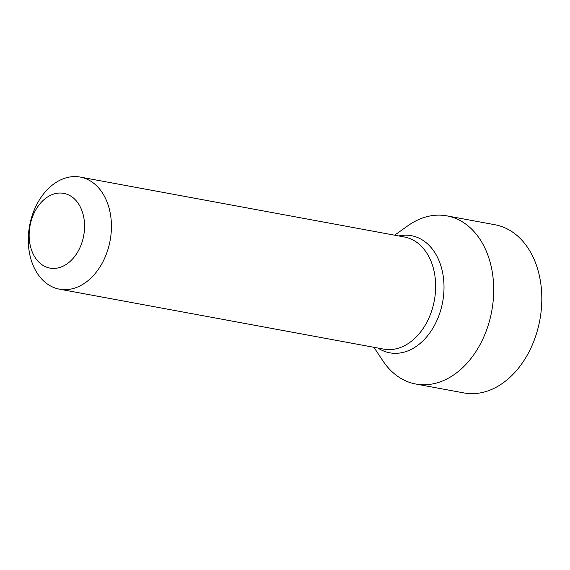 <?xml version="1.0" encoding="UTF-8"?>
<svg xmlns="http://www.w3.org/2000/svg" width="570" height="570" viewBox="0 0 570 570"><rect width="100%" height="100%" fill="white"/><g stroke="black" fill="none" stroke-linecap="round" stroke-linejoin="round"><path stroke-width="0.85" d="M30.431 223.754A38.005 27.289 100.5 0 1 65.208 193.679A38.005 27.289 100.5 0 1 83.277 237.697A38.005 27.289 100.5 0 1 48.507 267.772A38.005 27.289 100.5 0 1 30.431 223.754M109.497 243.59A57.007 40.94 100.5 0 1 59.494 289.182A57.007 40.94 100.5 0 1 30.224 222.671A57.007 40.94 100.5 0 1 80.22 177.071A57.007 40.94 100.5 0 1 109.497 243.59M446.894 215.866L495.002 224.758A85.507 61.403 -79.5 0 1 538.914 324.537A85.507 61.403 100.5 0 1 463.916 392.93L415.808 384.03A85.507 61.403 100.5 0 0 490.806 315.645A85.507 61.403 -79.5 0 0 446.894 215.866A85.507 61.403 -79.5 0 0 407.856 225.77L394.625 235.189M415.808 384.03A85.507 61.403 100.5 0 1 382.89 360.831L373.906 347.301M59.494 289.182L383.717 349.118A57.007 40.94 -79.5 0 0 433.72 303.525A57.007 40.94 -79.5 0 0 404.444 237.006L80.22 177.071M378.06 348.07A59.551 42.764 -79.5 0 0 441.992 305.192A59.551 42.764 -79.5 0 0 398.779 235.959"/></g></svg>
